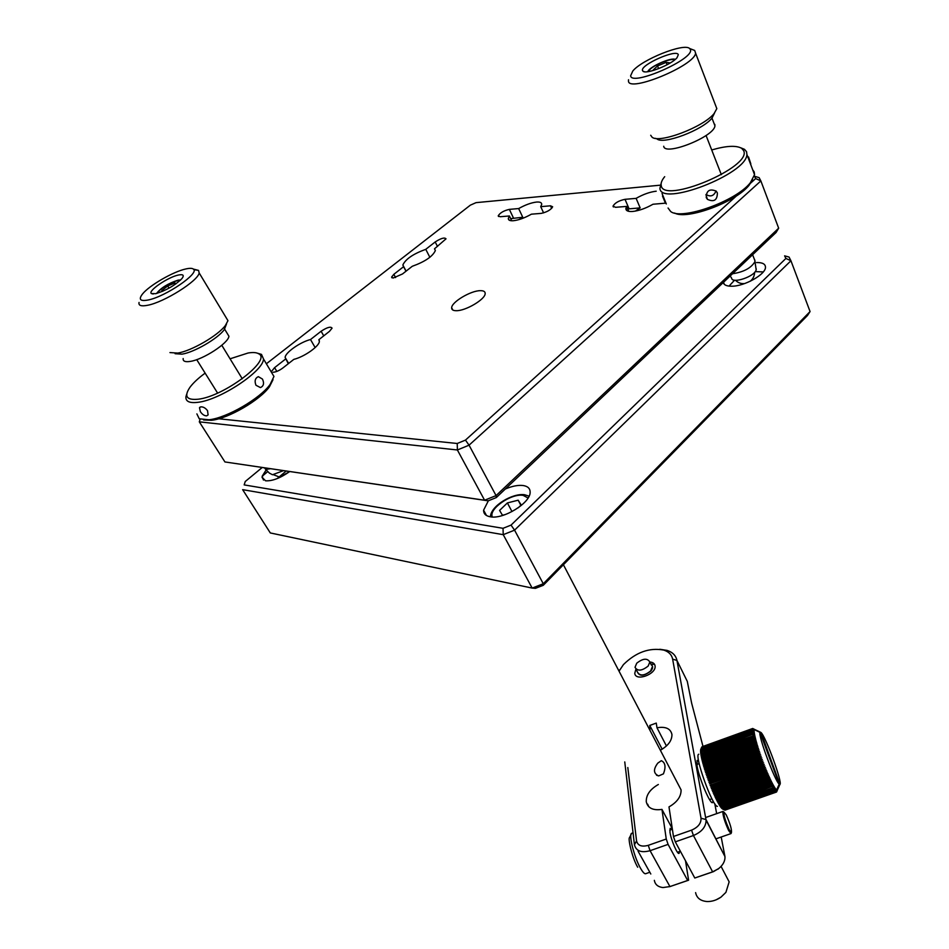 <?xml version="1.0" encoding="UTF-8"?>
<svg xmlns="http://www.w3.org/2000/svg" width="949" height="949" viewBox="0 0 949 949"><rect width="100%" height="100%" fill="white"/><g stroke="black" fill="none" stroke-linecap="round" stroke-linejoin="round"><path stroke-width="1.42" d="M273.075 372.233C275.91 372.091 279.148 370.691 282.79 368.034L293.822 359.374C304.332 356.812 319.362 346.195 319.374 341.391L318.852 339.695L329.493 331.331L332.067 328.152C330.75 326.29 327.108 327.31 321.118 331.237L310.513 339.528C300.074 342.162 285.258 352.577 285.139 357.465L288.662 363.431M405.982 271.224L403.598 266.681L393.859 274.308L391.593 277.096L393.183 278.033L402.483 273.976L412.257 266.289C424.95 261.71 432.661 256.467 435.366 250.572L434.5 248.816L446.018 238.84C444.571 237.214 440.977 238.246 435.2 241.948L425.769 249.326C413.206 253.893 405.567 259.113 402.851 264.996L406.077 271.153M403.598 266.681L402.851 264.996M429.861 257.309L425.769 249.326M511.689 220.773L509.411 215.981L508.32 218.377L509.15 220.132M508.32 218.377C508.213 220.156 509.874 220.951 513.29 220.737C518.617 220.156 524.655 217.973 531.416 214.177L541.167 213.383C546.968 212.102 550.8 209.907 552.65 206.787L550.491 205.803L540.716 206.657L541.701 204.415C541.784 202.576 540.04 201.793 536.493 202.066C531.191 202.706 525.248 204.877 518.664 208.566L522.757 217.262L519.174 219.539M628.772 211.342L626.648 206.407L625.889 208.436L626.791 210.536M635.415 211.093L640.16 207.89L627.752 208.97M656.222 191.2C649.911 191.947 643.208 194.331 636.115 198.365L640.16 207.89M665.996 203.11L652.983 204.249C645.676 208.4 638.843 210.808 632.509 211.485C627.989 211.757 625.782 210.737 625.889 208.436M285.139 357.465L288.306 363.704M315.151 347.583L310.513 339.528M480.396 290.667C470.989 290.524 451.677 301.96 451.653 307.737C451.522 309.682 453.041 310.679 456.196 310.703C465.473 311.047 485.259 299.362 485.164 293.632C485.283 291.628 483.693 290.643 480.396 290.667M778.666 228.187L760.861 180.927L469.055 445.176L496.066 495.603L778.666 228.187L776.092 232.481L496.28 497.584L488.201 500.835L224.937 461.949L484.595 500.23L457.382 449.98L199.302 421.842L224.937 461.949M518.664 208.566L509.364 209.373C503.777 210.654 500.052 212.813 498.213 215.838L500.135 216.728L509.411 215.981M636.115 198.365L625.011 199.326C618.867 200.63 614.869 202.908 613.018 206.147L615.557 207.309L626.648 206.407M285.566 359.054L274.593 367.643L271.758 371.142M660.089 185.197L476.03 202.647L470.372 205.15L266.372 363.775M218.733 418.77L457.228 443.491L465.461 440.099L736.543 195.826M749.805 183.869L755.689 178.566L754.491 176.253L759.129 177.653L760.861 180.927L755.689 178.566M465.461 440.099L469.055 445.176L457.382 449.98L457.228 443.491M488.201 500.835L484.595 500.23L496.066 495.603L496.28 497.584M199.302 421.842L200.12 419.221M318.852 339.695L319.315 340.489M665.451 203.205L662.485 196.075M543.599 212.884L540.716 206.657M434.5 248.816L435.366 250.536M522.757 217.262L510.669 218.626M488.367 500.775L483.587 510.194C483.551 513.765 485.769 515.959 490.265 516.778C503.468 519.637 530.705 502.756 530.135 492.163C530.135 488.438 527.763 486.22 523.018 485.508C518.012 484.951 512.116 486.125 505.343 488.996M263.454 480.064L262.161 476.256L266.171 469.874L262.019 477.276L265.554 480.799C272.209 481.214 280.263 478.13 289.694 471.57L277.167 478.593L286.183 471.048M723.28 282.517C723.933 285.02 726.756 286.254 731.75 286.218C744.55 286.337 765.89 274.297 765.475 267.215C765.392 263.988 762.415 262.434 756.543 262.541M486.469 515.485L483.587 510.194M810.066 311.557L790.932 260.761L514.572 530.159L543.279 583.754L810.066 311.557L807.492 315.495L543.291 585.296L535.45 588.344L532.164 588.083L503.231 534.667L242.636 489.648L270.311 532.947L532.164 588.083L543.279 583.754L543.291 585.296M452.839 310.026L451.653 307.737M262.197 467.513L245.245 481.511L244.166 484.903L503.029 528.308L511.037 525.117L785.902 258.448L784.598 255.839L789.058 257.06L790.932 260.761L785.902 258.448M511.037 525.117L514.572 530.159L503.231 534.667L503.029 528.308M244.166 484.903L245.245 481.511M698.666 761.228L697.1 760.41L697.076 766.045C699.14 778.571 710.576 805.321 712.64 802.51L713.09 800.956M651.382 665.095L649.828 662.011L648.155 666.068C641.915 670.979 637.538 671.394 635.023 667.313L636.72 663.221C642.936 658.333 647.301 657.93 649.828 662.011C652.841 662.236 654.585 663.493 655.047 665.712L655.071 665.925C656.518 674.241 635.391 681.88 634.774 673.28L635.913 669.081M650.812 874.005L638.096 851.265M671.797 829.426L670.172 828.347L669.947 832.083C670.955 839.818 677.562 855.144 679.116 853.341L679.52 851.55M646.257 801.585C646.127 794.882 650.16 789.188 658.345 784.491M649.994 730.41L649.78 725.463L656.269 723.091L656.981 727.776C665.605 726.329 670.599 728.571 671.939 734.502C672.034 740.505 668.191 745.748 660.385 750.22L660.409 750.315M654.347 880.34C655.095 884.527 657.942 886.935 662.912 887.552L669.935 886.58L687.669 880.47L668.084 844.385L650.077 850.695C641.275 853.056 636.067 851.075 634.442 844.74L624.762 761.928M687.669 880.47L688.594 880.209L685.51 860.814M688.594 880.209L669.614 886.686M627.811 767.551L636.554 840.909C637.775 845.63 641.69 847.113 648.274 845.334L666.257 839.023L661.963 809.402L672.283 828.631M661.963 809.402C652.983 810.671 647.752 808.121 646.281 801.751M618.95 671.014L619.78 669.745M659.804 649.27L667.064 650.385C672.627 652.2 675.925 655.557 676.945 660.445L706.092 820.173C706.009 826.84 701.786 831.953 693.434 835.511L675.308 841.858L694.787 878.015L712.628 871.858L718.666 868.596C723.162 864.919 725.25 860.897 724.941 856.532L721.193 837.006M716.673 813.637L714.763 803.696M702.995 746.424L691.643 703.162L687.29 681.37L676.945 660.445L672.639 659.152C671.738 654.751 668.796 651.738 663.778 650.101C649.413 647.408 635.96 652.248 623.434 664.608L619.045 671.18M719.01 868.323L713.47 871.633L694.787 878.015M678.179 784.325L681.074 789.876C681.216 796.508 677.183 802.178 668.986 806.911L673.47 836.484L691.572 830.138C698.096 827.303 701.24 823.329 701.026 818.204L672.639 659.152M634.442 844.74L636.554 840.909M656.981 727.776L666.435 745.985M675.308 841.858L673.47 836.484M666.257 839.023L668.084 844.385M649.78 725.463L662.177 749.212M652.295 666.886L650.634 670.955C644.418 675.854 640.053 676.257 637.526 672.177L635.949 669.116M651.073 664.478C653.185 666.008 653.114 668.191 650.872 671.014C643.754 676.376 639.199 676.566 637.218 671.56M720.671 897.339L716.198 899.794M695.605 892.618C696.696 898.015 700.516 900.981 707.088 901.538C711.964 901.645 716.614 900.162 721.038 897.09L725.914 892.368L729.152 881.858L726.115 876.034M657.799 763.115L661.334 760.695C665.344 762.569 666.056 766.958 663.446 773.85L658.677 775.914C653.422 773.625 653.126 769.354 657.799 763.115M725.202 810.102L773.542 792.64M724.977 810.138L773.518 793.091L724.906 810.102M714.514 792.866L766.484 774.431L766.128 773.589L714.158 792.035L714.514 792.866L713.221 793.02L715.166 794.349L767.124 775.938L766.78 775.119L714.917 794.052M702.141 746.733L752.628 728.5L702.141 746.733M701.762 747.077L752.367 728.808L701.762 747.077M701.501 747.753L752.213 729.686L701.501 747.753L700.706 749.508L701.548 747.575L752.249 729.271L701.548 747.575M701.382 748.773L752.249 730.754L701.382 748.773L700.576 750.457L701.394 748.512L752.213 730.184L701.394 748.512M701.394 750.125L752.427 732.165L701.394 750.125L700.564 751.715L701.382 749.793L752.32 731.418L701.382 749.793M701.548 751.798L752.723 733.885L701.548 751.798L700.694 753.281L701.501 751.394L752.557 732.984L701.501 751.394M701.833 753.767L753.162 735.902L701.833 753.767L700.955 755.131L701.75 753.292L752.818 734.312L701.75 753.292M702.248 756.009L702.39 756.673L753.731 738.192L753.565 737.539L702.248 756.009L701.335 757.243L702.141 755.475L753.435 737.017L753.281 736.4L702.023 754.858L702.141 755.475M702.794 758.512L702.972 759.236L754.419 740.742L754.218 740.018L702.794 758.512L701.845 759.615L702.663 757.919L754.064 739.437L753.874 738.749L702.509 757.231L702.663 757.919M703.47 761.24L703.672 762.023L755.226 743.518L754.989 742.735L702.474 762.201L703.304 760.6L754.811 742.106L754.597 741.359L703.114 759.852L703.304 760.6M704.253 764.17L704.49 765.001L756.139 746.483L755.879 745.653L703.209 764.977L704.063 763.494L755.665 744.977L755.428 744.17L703.85 762.688L704.063 763.494M705.154 767.266L705.415 768.144L757.148 749.615L756.863 748.749L704.051 767.919L704.941 766.555L756.626 748.026L756.353 747.183L704.692 765.701L704.941 766.555M706.151 770.505L706.436 771.395L758.239 752.865L757.931 751.976L704.988 770.991L705.914 769.758L757.682 751.228L757.385 750.339L705.641 768.868L705.914 769.758M707.23 773.826L707.539 774.74L759.402 756.211L759.07 755.297L706.02 774.159L760.6 754.645L758.809 754.526L758.488 753.625L706.685 772.154L706.981 773.055L758.809 754.526M708.393 777.195L708.713 778.121L760.624 759.603L760.279 758.678L707.112 777.373L761.75 757.871L760.007 757.907L759.674 756.982L707.8 775.511L708.12 776.424L760.007 757.907M709.615 780.588L709.947 781.513L761.893 763.008L761.549 762.083L708.274 780.612L762.949 761.122L761.252 761.312L760.908 760.374L708.998 778.892L709.33 779.829L761.252 761.312M710.872 783.969L711.228 784.87L763.198 766.389L762.842 765.463L709.472 783.838L764.182 764.36L762.545 764.704L762.189 763.779L710.243 782.284L710.587 783.198L762.545 764.704M712.177 787.267L712.533 788.156L764.514 769.686L764.147 768.797L712.177 787.267L710.706 787.006L765.44 767.539L763.85 768.049L763.494 767.148L711.525 785.63L711.88 786.531L763.85 768.049M713.494 790.481L713.85 791.336L765.831 772.889L765.475 772.023L713.494 790.481L711.964 790.078L765.167 771.3L764.811 770.422L712.829 788.892L713.197 789.758M716.115 796.436L716.471 797.196L768.393 778.809L768.061 778.05L716.115 796.436L714.478 795.796L767.765 777.397L767.421 776.602L715.463 795.013L715.819 795.796M717.397 799.117L717.741 799.817L769.627 781.466L769.295 780.766L717.397 799.117L715.7 798.382L717.112 798.536L769.022 780.161L768.678 779.426L716.756 797.812L717.112 798.536M718.63 801.573L718.951 802.19L770.79 783.874L770.481 783.245L718.63 801.573L716.886 800.742L718.357 801.039L770.22 782.7L769.888 782.035L718.013 800.375L718.357 801.039M719.805 803.744L720.113 804.289L771.881 786.021L771.596 785.464L719.805 803.744L718.013 802.854L719.544 803.281L771.347 784.977L771.039 784.384L719.223 802.688L719.544 803.281M720.908 805.63L772.889 787.86L720.908 805.63L719.081 804.693L720.659 805.226L772.118 786.46L720.659 805.226M721.928 807.208L773.565 789.01L721.928 807.208L720.066 806.235L721.703 806.875L773.103 788.239L721.703 806.875M722.853 808.453L774.396 790.303L722.853 808.453L720.967 807.469L722.652 808.204L773.993 789.698L722.652 808.204M723.684 809.367L775.119 791.252L723.684 809.367L721.762 808.37L723.506 809.189L774.775 790.814L723.506 809.189M724.384 809.924L775.736 791.869L724.384 809.924L722.462 808.951L724.241 809.829L775.428 791.596L724.241 809.829M777.338 790.126L776.484 792.024M776.662 791.822L777.504 789.758M779.936 784.372C782.854 783.352 765.76 736.59 761.039 732.533L779.936 784.372L776.46 792.059L773.684 793.044M773.186 793.008L724.692 810.078L773.103 792.795M752.415 728.702L701.833 746.97L752.415 728.702L760.03 732.391C757.871 735.072 774.977 781.276 779.224 784.147L760.03 732.391M752.64 728.512L760.268 732.118M717.42 806.365C712.497 806.97 693.66 754.028 698.808 754.253M647.669 804.183L648.736 806.697M779.224 784.147L775.736 791.869M761.039 732.533L760.279 732.165M723.091 808.738L721.382 807.955L723.28 808.951M722.189 807.587L720.528 806.887L722.403 807.872M721.193 806.092L719.591 805.499L721.43 806.46M720.113 804.289L718.559 803.815L720.362 804.728M718.951 802.19L717.456 801.834L719.223 802.688M717.741 799.817L716.293 799.592L718.013 800.375M716.471 797.196L715.095 797.124L716.756 797.812M715.166 794.349L713.85 794.432L715.463 795.013M713.85 791.336L712.592 791.561L714.158 792.035M712.533 788.156L711.335 788.548L712.829 788.892M711.88 786.531L710.706 787.006M711.228 784.87L710.089 785.428L711.525 785.63M710.587 783.198L709.472 783.838M709.947 781.513L708.867 782.225L710.243 782.284M709.33 779.829L708.274 780.612M708.713 778.121L707.681 778.999L708.998 778.892M708.12 776.424L707.112 777.373M707.539 774.74L706.554 775.76L707.8 775.511M706.981 773.055L706.02 774.159M706.436 771.395L705.498 772.557L706.685 772.154M705.415 768.144L704.514 769.437L705.641 768.868M704.49 765.001L703.624 766.436L704.692 765.701M703.672 762.023L702.829 763.565L703.85 762.688M702.972 759.236L702.141 760.884L703.114 759.852M702.39 756.673L701.572 758.405L702.509 757.231M701.928 754.348L701.133 756.151L702.023 754.858M701.608 752.308L700.813 754.17L701.667 752.747M701.418 750.552L700.611 752.462L701.453 750.92M701.37 749.117L700.552 751.05L701.37 749.413M701.453 748.002L700.623 749.947L701.43 748.227M752.486 728.607L754.419 729.484L752.545 728.547M752.284 729.081L754.218 729.9L752.308 728.951M752.225 729.449L754.158 730.232L752.249 729.271M752.213 729.9L754.147 730.635L752.213 729.686M752.225 730.433L754.147 731.133L752.213 730.184M752.272 731.05L754.194 731.703L752.249 730.754M752.367 731.75L754.265 732.355L752.32 731.418M752.486 732.521L754.384 733.079L752.427 732.165M752.628 733.387L754.514 733.885L752.557 732.984M752.818 734.312L754.692 734.763L752.723 733.885M753.031 735.321L754.894 735.712L752.937 734.858M753.281 736.4L755.131 736.721L753.162 735.902M753.565 737.539L755.392 737.8L753.435 737.017M753.874 738.749L755.689 738.939L753.731 738.192M754.218 740.018L756.009 740.149L754.064 739.437M754.597 741.359L756.353 741.406L754.419 740.742M754.989 742.735L756.733 742.711L754.811 742.106M755.428 744.17L757.136 744.075L755.226 743.518M755.879 745.653L757.575 745.487L755.665 744.977M756.353 747.183L758.026 746.934L756.139 746.483M756.863 748.749L758.5 748.417L756.626 748.026M757.385 750.339L758.998 749.935L757.148 749.615M757.931 751.976L759.52 751.478L757.682 751.228M758.488 753.625L760.054 753.055L758.239 752.865M759.07 755.297L760.6 754.645M759.674 756.982L761.169 756.246L759.402 756.211M760.279 758.678L761.75 757.871M760.908 760.374L762.344 759.497L760.624 759.603M761.549 762.083L762.949 761.122M762.189 763.779L763.565 762.747L761.893 763.008M762.842 765.463L764.182 764.36M763.494 767.148L764.811 765.962L763.198 766.389M764.147 768.797L765.44 767.539M764.811 770.422L766.068 769.105L764.514 769.686M765.475 772.023L766.697 770.635L765.167 771.3M766.128 773.589L767.326 772.142L765.831 772.889M766.78 775.119L767.943 773.613L766.484 774.431M767.421 776.602L768.56 775.036L767.124 775.938M768.061 778.05L769.176 776.424L767.765 777.397M768.678 779.426L769.769 777.753L768.393 778.809M769.295 780.766L770.363 779.046L769.022 780.161M769.888 782.035L770.932 780.268L769.627 781.466M770.481 783.245L771.49 781.442L770.22 782.7M771.039 784.384L772.035 782.545L770.79 783.874M771.596 785.464L772.557 783.589L771.347 784.977M772.118 786.46L773.067 784.562L771.881 786.021M772.616 787.385L773.554 785.464L772.391 786.982M773.103 788.239L774.016 786.294L772.889 787.86M773.565 789.01L774.455 787.053L773.352 788.666M773.993 789.698L774.882 787.729L773.803 789.39M774.396 790.303L775.262 788.322L774.218 790.031M774.775 790.814L775.63 788.844L774.598 790.588M775.119 791.252L775.962 789.271L774.965 791.063M775.428 791.596L776.27 789.627L775.297 791.454M775.713 791.857L776.555 789.888L775.594 791.751M752.628 728.5L754.574 729.401L752.711 728.488M710.089 785.428L764.811 765.962M708.867 782.225L763.565 762.747M707.681 778.999L762.344 759.497M706.554 775.76L761.169 756.246M705.498 772.557L760.054 753.055M763.281 271.924L755.214 271.616M734.573 280.18L729.034 286.112M262.161 476.256L267.82 471.546M729.212 829.675L731.442 832.617C731.881 829.568 730.149 823.649 726.234 814.859L723.873 811.976C723.719 815.511 725.499 821.407 729.212 829.675M731.252 833.008L730.991 833.602L728.607 830.47C724.621 821.597 722.711 815.274 722.889 811.49L723.838 811.953M642.497 70.511C640.16 64.852 676.993 48.565 678.298 54.722L677.04 57.699C671.465 64.674 646.032 74.71 642.971 71.211L642.497 70.511M675.273 59.407C671.121 57.059 649.069 66.94 647.799 71.685M630.646 75.742C631.109 86.94 695.653 58.601 690.314 49.419L689.591 48.482C683.909 42.741 641.904 59.573 632.758 71.08L630.646 75.742M692.212 49.502L694.692 50.463L695.605 53.191C694.538 65.695 628.511 92.895 628.463 81.056L628.499 79.752M714.538 113.026L712.058 118.02C702.64 130.108 663.102 144.96 656.969 138.898L655.332 138.317M650.706 135.256L652.01 137.119C658.796 143.94 703.482 127.13 714.111 113.536L716.827 108.649L715.605 105.458M714.811 124.355L714.929 125.778C714.644 136.573 664.549 156.478 663.719 146.253M730.161 275.993L731.608 278.069C731.952 284.249 755.155 276.432 756.163 269.741L756.223 268.792M754.657 259.587L754.965 261.627C751.169 268.033 743.708 272.066 732.557 273.727M674.739 59.858C671.678 57.628 653.434 65.018 649.401 70.084L648.475 71.59M670.302 62.931L666.139 62.361L657.55 65.944L653.22 69.953L654.561 70.084M658.63 68.648L657.55 65.944M667.088 64.757L666.139 62.361M662.034 193.477L666.305 203.952M750.837 163.892L748.547 156.965M706.258 197.582C706.341 190.607 709.65 188.46 716.198 191.14L717.373 192.92C717.314 200.203 713.992 202.339 707.396 199.326L706.258 197.582M668.06 208.009L670.635 211.461C681.287 220.666 735.985 201.259 750.362 182.742L754.55 174.687L754.182 171.876L752.747 169.918M664.691 176.68C661.868 180.12 660.706 183.027 661.216 185.423C662.722 204.735 752.889 166.882 743.577 150.559L741.62 148.293C736.104 145.221 726.127 145.778 711.703 149.966M740.92 147.866L744.49 149.337L746.566 151.733L746.91 154.462C746.887 174.082 660.824 207.202 659.923 188.377L661.429 182.184M752.581 179.752L749.141 185.197C736.009 202.09 686.744 220.275 674.62 213.039M705.997 194.498C710.576 197.155 713.909 195.968 716.021 190.963M178.4 275.032C183.264 274.083 184.438 275.257 181.923 278.579C174.924 285.435 166.182 290.477 155.695 293.68L151.413 293.561C147.356 291.165 167.973 277.084 178.4 275.032M180.69 279.919L178.044 280.157C168.044 283.466 160.879 287.915 156.538 293.478M185.802 268.958C173.24 271.604 149.183 285.495 142.457 294.06C138.329 299.445 140.167 301.438 147.961 300.038C165.458 296.812 200.405 272.778 193.347 269.065C192.125 268.128 189.622 268.093 185.802 268.958M193.81 269.635L198.555 270.406L199.171 272.944C198.211 280.821 164.177 302.268 147.581 305.281C141.199 306.527 138.364 305.59 139.052 302.446M226.526 323.906L224.261 329.694C217.641 338.71 194.142 352.34 182.006 354.155L175.09 353.704M169.954 352.577L177.712 353.087C191.366 351.035 217.938 335.614 225.376 325.507L227.962 320.667L225.838 317.144M227.214 333.396L228.923 336.219C228.614 343.004 203.133 359.659 190.168 361.427C185.162 362.186 182.837 361.225 183.169 358.532M180.251 280.346L178.246 280.406C170.393 282.588 163.667 286.396 158.056 291.829L157.143 293.312M265.293 468.984L269.35 473.088L272.482 474.749L283.478 470.645M270.453 468.723L267.25 469.209L263.798 467.75M175.873 283.858L174.984 282.944L167.712 285.957L161.84 290.513L162.576 291.343M175.648 284.024L174.984 282.944M169.052 288.14L167.712 285.957M255.969 385.258C254.344 380.988 255.139 378.129 258.342 376.658L262.446 379.054C264.368 383.266 263.692 386.113 260.417 387.583L255.969 385.258M200.358 411.652L199.48 407.69L200.856 406.848C203.276 406.753 205.506 408.034 207.534 410.68L208.092 414.915L206.585 415.876C204.308 415.816 202.232 414.416 200.358 411.652M273.027 379.659L269.469 386.729C259.99 400.193 228.341 418.58 211.532 420.288L203.62 419.968M196.87 413.883L199.254 418.806L209.053 419.766C226.752 417.963 260.156 398.556 270.145 384.404L273.953 376.456L270.785 371.154M205.138 373.135C198.483 378.01 193.477 382.661 190.12 387.062C183.762 396.279 186.443 400.336 198.187 399.221C224.249 396.421 272.434 359.612 258.591 353.74C256.444 352.447 252.944 352.198 248.092 353.004L230.061 358.805M257.535 353.218L261.497 354.392L263.514 359.007C263.549 371.071 220.215 399.944 197.973 402.305C189.515 403.337 185.494 401.486 185.933 396.741L186.728 394.037M505.497 514.5L502.484 515.26L499.577 510.42L507.395 502.934L518.154 500.194L521.203 504.963L518.284 507.774M511.974 511.535L507.395 502.934M520.847 505.295L518.154 500.194M395.579 277.571L393.859 274.308M437.489 246.455L435.2 241.948M551.677 208.389L550.491 205.803M513.456 217.997L509.364 209.373M629.068 208.78L625.011 199.326M323.739 335.851L321.118 331.237M276.835 371.415L274.593 367.643M648.274 845.334L650.077 850.695L669.935 886.58L670.919 886.307M701.026 818.204L706.009 819.58L724.728 856.128M713.47 871.633L712.628 871.858L693.434 835.511L691.572 830.138M632.022 833.175L631.678 833.305C628.404 834.349 634.217 857.457 640.587 868.359C642.959 872.487 644.715 874.243 645.866 873.638L649.377 872.416M528.071 497.988L523.16 495.39C511.286 493.112 488.177 509.222 492.377 516.98M391.984 277.843L391.593 277.096M498.533 216.502L498.213 215.838M613.374 206.965L613.018 206.147M262.897 478.664L262.019 477.276M724.336 284.344L723.506 282.304M724.941 856.532L706.092 820.173M663.778 650.101L667.064 650.385M717.978 869.201L718.666 868.596M650.884 664.098L654.573 664.383M729.152 881.858L721.074 866.401M681.074 789.876L563.409 564.75M656.554 775.226L658.677 775.914M709.555 799.604L711.916 798.773M696.815 764.467L699.164 763.625M731.442 832.617L730.991 833.602M730.908 833.613L715.795 838.892M680.362 851.253L677.467 852.261M633.054 832.819L631.678 833.305L629.495 837.682C627.847 838.252 632.022 857.682 637.692 867.22M722.948 811.431L705.629 817.516M672.378 829.224L669.757 830.15M723.873 811.976L722.889 811.49M712.058 118.02L714.111 113.536M714.929 125.778L711.975 118.115M716.827 108.649L695.605 53.191M689.591 48.482L694.692 50.463M644.383 71.744L642.971 71.211M756.163 269.741L754.965 261.627M755.048 261.034L752.593 254.735M721.347 174.663L706.068 135.505M750.22 281.26C753.02 278.959 754.479 275.993 754.609 272.351M735.475 280.275C738.002 282.802 741.039 283.905 744.597 283.573M741.62 148.293L744.49 149.337M754.55 174.687L746.91 154.462M749.141 185.197L750.362 182.742M705.961 194.723L707.385 199.314M227.962 320.667L199.171 272.944M228.923 336.219L224.474 328.876M224.261 329.694L225.376 325.507M193.347 269.065L198.555 270.406M153.216 294L151.413 293.561M217.594 393.076L196.716 359.647M242.28 378.793L221.793 345.282M273.348 474.69L279.16 476.932M200.156 407.05L199.48 407.69M269.469 386.729L270.145 384.404M258.591 353.74L261.497 354.392M273.953 376.456L263.514 359.007M529.067 496.161L524.595 494.737C512.745 492.899 490.763 505.793 490.419 516.802"/></g></svg>
